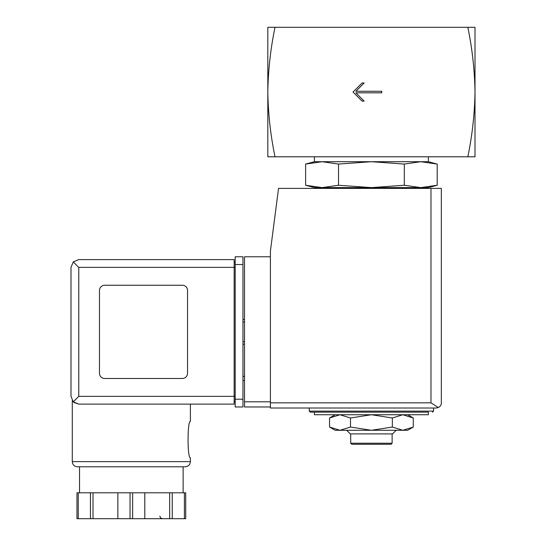 <?xml version="1.0" encoding="UTF-8"?>
<svg xmlns="http://www.w3.org/2000/svg" width="546" height="546" viewBox="0 0 546 546"><rect width="100%" height="100%" fill="white"/><g stroke="black" fill="none" stroke-linecap="round" stroke-linejoin="round"><path stroke-width="0.82" d="M467.82 27.3C472.235 48.498 474.631 70.086 475.006 92.049L475.006 27.3L267.82 27.3L267.82 92.049C268.202 70.093 270.598 48.505 275.007 27.3M275.007 156.791C270.598 135.592 268.202 114.012 267.82 92.049L267.82 156.791L475.006 156.791L475.006 92.049C474.631 114.005 472.235 135.585 467.82 156.791M381.777 92.827L381.777 91.271L355.876 91.271L364.162 82.985L362.094 82.985L353.03 92.049L362.094 101.112L364.162 101.112L355.876 92.827L381.777 92.827M407.671 414.742L413.281 417.983L402.818 414.742L392.349 417.983L371.417 414.742L350.484 417.983L340.015 414.742L329.545 417.983L340.015 414.742M404.313 164.073L371.417 161.712L338.52 164.073L322.072 161.712L314.435 161.712L305.623 164.073L322.072 161.712L305.623 164.073L305.623 185.251L322.072 187.612L338.52 185.251L371.417 187.612L404.313 185.251L420.761 187.612L437.203 185.251L420.761 187.612L428.392 187.612L437.203 185.251L437.203 164.073L420.761 161.712L404.313 164.073L404.313 185.251M305.623 185.251L314.435 187.612L420.761 187.612M330.35 188.39L331.838 187.612M338.52 164.073L338.52 185.251M322.072 161.712L428.392 161.712L428.392 156.791M314.435 161.712L314.435 156.791M314.435 414.742L428.392 414.742L428.392 412.155L314.435 412.155L314.435 414.742M309.261 408.012L309.261 411.118L310.292 412.155L428.392 412.155M335.155 414.742L329.545 417.983L329.545 427.047L340.015 430.282L350.484 427.047L371.417 430.282L392.349 427.047L402.818 430.282L413.281 427.047L402.818 430.282L407.671 430.282L413.281 427.047L413.281 417.983M350.484 417.983L350.484 427.047M392.349 417.983L392.349 427.047M392.13 443.229L350.696 443.229L351.733 444.267L391.1 444.267L392.13 443.229L392.13 433.906M350.696 443.229L350.696 433.906M346.655 430.282L350.279 433.906L392.547 433.906L396.171 430.282M329.545 427.047L335.155 430.282L402.818 430.282M270.413 256.763L244.512 256.763L244.512 406.975L270.413 406.975M436.158 408.012L270.413 408.012L270.413 251.064L278.542 188.39L441.339 188.39L441.339 402.832C441.4 404.818 440.39 406.388 438.308 407.541L436.158 408.012L438.308 407.541C440.39 406.388 441.4 404.818 441.339 402.832M438.308 407.541L430.978 402.832L270.413 402.832M244.512 376.412L242.956 376.412M244.512 380.555L242.956 380.555M242.956 319.437L244.512 319.437M242.956 344.301L244.512 344.301M78.761 267.383L78.761 396.355L73.266 401.849L70.994 396.355L70.994 267.383L73.266 261.889L78.761 267.383L234.152 267.383L234.152 404.122L78.761 404.122L73.928 402.443M72.284 461.623L190.383 461.623L189.926 463.752C189.871 463.684 189.571 466.079 185.203 466.796L77.464 466.796C74.317 466.496 72.591 464.769 72.284 461.623L72.284 400.648M74.003 402.504L78.761 404.122L234.152 404.122M190.383 404.122L190.383 421.478C187.305 420.413 187.312 458.804 190.383 457.732L190.383 461.623M185.708 492.799L185.708 518.7L185.708 492.799L76.966 492.799L76.966 518.7L76.966 492.799M73.266 401.849L78.761 404.122M70.994 396.355L70.994 267.383M73.266 261.889L78.761 259.609L234.152 259.609L234.152 267.383L235.19 267.383M182.357 378.487A5.18 5.18 0 0 0 187.537 373.307L187.537 290.431A5.18 5.18 0 0 0 182.357 285.251L104.661 285.251A5.18 5.18 0 0 0 99.481 290.431L99.481 373.307A5.18 5.18 0 0 0 104.661 378.487L182.357 378.487M235.19 399.201L235.19 256.763L242.956 256.763L242.956 406.975L235.19 406.975L235.19 399.201L242.956 399.201M234.152 401.535L235.19 401.535L234.152 401.535M234.152 262.203L235.19 262.203M79.539 492.799L79.539 466.796L185.203 466.796M90.431 492.799L90.431 518.7L76.966 518.7M93.004 492.799L93.004 518.7L90.431 518.7M117.868 492.799L117.868 518.7L93.004 518.7M144.799 492.799L144.799 518.7L117.868 518.7M169.663 492.799L169.663 518.7L144.799 518.7M172.243 492.799L172.243 518.7L169.663 518.7M185.708 518.7L172.243 518.7M309.261 411.118L433.572 411.118L432.534 412.155M430.978 402.832L430.978 188.39M244.512 401.795L270.413 401.795M242.956 322.024L244.512 322.024M242.956 341.707L244.512 341.707M78.761 396.355L235.19 396.355M235.19 264.53L242.956 264.53M78.255 492.799L78.255 518.7M130.037 492.799L130.037 518.7M132.63 492.799L132.63 518.7M184.411 492.799L184.411 518.7M412.476 188.39L410.988 187.612M428.392 161.712L437.203 164.073M433.572 411.118L433.572 408.012M183.135 492.799L183.135 466.796M159.821 516.113L160.538 517.895L162.415 518.7"/></g></svg>
